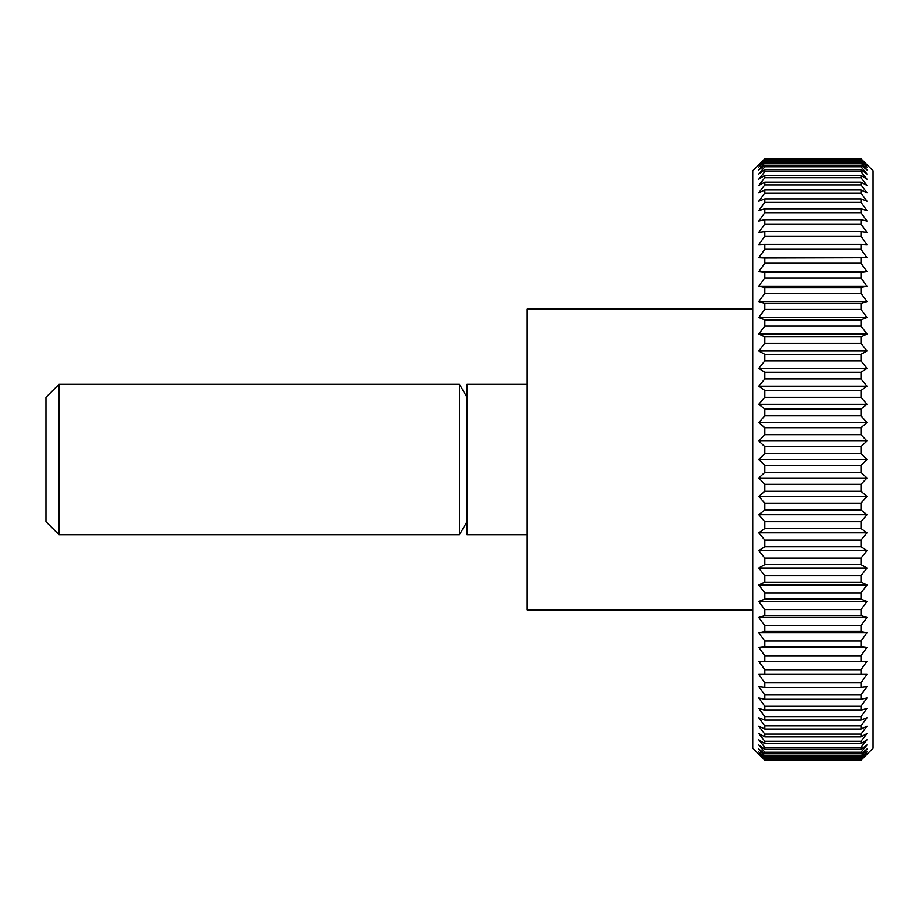 <?xml version="1.0" encoding="UTF-8"?>
<svg xmlns="http://www.w3.org/2000/svg" width="919" height="919" viewBox="0 0 919 919"><rect width="100%" height="100%" fill="white"/><g stroke="black" fill="none" stroke-linecap="round" stroke-linejoin="round"><path stroke-width="1.38" d="M752.741 309.117L527.173 309.117L527.173 609.883L752.741 609.883M527.173 384.314L467.024 384.314L467.024 534.686L527.173 534.686M467.024 397.33L459.5 384.314L58.977 384.314L45.95 397.33L45.95 521.67L58.977 534.686L459.5 534.686L467.024 521.67M861.023 759.99L764.78 759.99L758.761 753.672L764.78 759.232L861.023 759.232L867.031 753.672L861.023 760.208L873.05 748.238L873.05 170.762L861.023 158.792L867.031 165.328L861.023 159.768L867.031 167.074L861.023 161.916L861.023 163.008L867.031 169.969L861.023 165.236L861.023 166.764L867.031 174.013L861.023 169.728L861.023 171.669L867.031 179.182L861.023 175.357L861.023 177.723L867.031 185.454L861.023 182.1L861.023 184.88L867.031 192.806L861.023 189.946L861.023 193.116L867.031 201.215L861.023 198.86L861.023 202.41L867.031 210.635L861.023 208.797L861.023 212.726L867.031 221.042L861.023 219.721L861.023 224.006L867.031 232.392L861.023 231.599L861.023 236.217L867.031 244.638L861.023 244.374L861.023 249.313L867.031 257.734L758.761 257.734L764.78 249.313L861.023 249.313M861.023 159.768L764.78 159.768L758.761 165.328L764.78 158.792L861.023 158.792L764.78 158.792L752.741 170.762L752.741 748.238L764.78 760.208L861.023 760.208M764.78 758.577L758.761 751.926L764.78 757.084L861.023 757.084L867.031 751.926L861.023 758.577L764.78 758.577L764.78 759.232M764.78 755.992L758.761 749.031L764.78 753.764L861.023 753.764L867.031 749.031L861.023 755.992L764.78 755.992L764.78 757.084M764.78 752.236L758.761 744.987L764.78 749.272L861.023 749.272L867.031 744.987L861.023 752.236L764.78 752.236L764.78 753.764M764.78 747.331L758.761 739.818L764.78 743.643L861.023 743.643L867.031 739.818L861.023 747.331L764.78 747.331L764.78 749.272M764.78 741.277L758.761 733.546L764.78 736.9L861.023 736.9L867.031 733.546L861.023 741.277L764.78 741.277L764.78 743.643M764.78 734.12L758.761 726.194L764.78 729.054L861.023 729.054L867.031 726.194L861.023 734.12L764.78 734.12L764.78 736.9M764.78 725.884L758.761 717.785L764.78 720.14L861.023 720.14L867.031 717.785L861.023 725.884L764.78 725.884L764.78 729.054M764.78 716.59L758.761 708.365L764.78 710.203L861.023 710.203L867.031 708.365L861.023 716.59L764.78 716.59L764.78 720.14M764.78 706.274L758.761 697.958L764.78 699.279L861.023 699.279L867.031 697.958L861.023 706.274L764.78 706.274L764.78 710.203M764.78 694.994L758.761 686.608L764.78 687.401L861.023 687.401L867.031 686.608L861.023 694.994L764.78 694.994L764.78 699.279M764.78 682.783L758.761 674.362L867.031 674.362L861.023 682.783L764.78 682.783L764.78 687.401M764.78 669.687L758.761 661.266L867.031 661.266L861.023 669.687L764.78 669.687L764.78 674.626M764.78 655.764L758.761 647.378L764.78 646.585L861.023 646.585L867.031 647.378L861.023 655.764L764.78 655.764L764.78 661.002M764.78 641.071L758.761 632.754L764.78 631.433L861.023 631.433L867.031 632.754L861.023 641.071L764.78 641.071L764.78 646.585M764.78 625.655L758.761 617.43L764.78 615.592L861.023 615.592L867.031 617.43L861.023 625.655L764.78 625.655L764.78 631.433M764.78 609.584L758.761 601.497L764.78 599.142L861.023 599.142L867.031 601.497L861.023 609.584L764.78 609.584L764.78 615.592M764.78 592.927L758.761 585.001L764.78 582.141L861.023 582.141L867.031 585.001L861.023 592.927L764.78 592.927L764.78 599.142M764.78 575.731L758.761 567.999L764.78 564.657L861.023 564.657L867.031 567.999L861.023 575.731L764.78 575.731L764.78 582.141M764.78 558.086L758.761 550.584L764.78 546.759L861.023 546.759L867.031 550.584L861.023 558.086L764.78 558.086L764.78 564.657M764.78 540.05L758.761 532.802L764.78 528.517L861.023 528.517L867.031 532.802L861.023 540.05L764.78 540.05L764.78 546.759M764.78 521.693L758.761 514.732L764.78 509.999L861.023 509.999L867.031 514.732L861.023 521.693L764.78 521.693L764.78 528.517M764.78 503.095L758.761 496.444L764.78 491.274L861.023 491.274L867.031 496.444L861.023 503.095L764.78 503.095L764.78 509.999M764.78 484.324L758.761 478.006L764.78 472.435L861.023 472.435L867.031 478.006L861.023 484.324L764.78 484.324L764.78 491.274M764.78 465.462L758.761 459.5L764.78 453.538L861.023 453.538L867.031 459.5L861.023 465.462L764.78 465.462L764.78 472.435M764.78 446.565L758.761 440.994L764.78 434.676L861.023 434.676L867.031 440.994L861.023 446.565L764.78 446.565L764.78 453.538M764.78 427.726L758.761 422.556L764.78 415.905L861.023 415.905L867.031 422.556L861.023 427.726L764.78 427.726L764.78 434.676M764.78 409.001L758.761 404.268L764.78 397.307L861.023 397.307L867.031 404.268L861.023 409.001L764.78 409.001L764.78 415.905M764.78 390.483L758.761 386.198L764.78 378.95L861.023 378.95L867.031 386.198L861.023 390.483L764.78 390.483L764.78 397.307M764.78 372.241L758.761 368.416L764.78 360.914L861.023 360.914L867.031 368.416L861.023 372.241L764.78 372.241L764.78 378.95M764.78 354.343L758.761 351.001L764.78 343.269L861.023 343.269L867.031 351.001L861.023 354.343L764.78 354.343L764.78 360.914M764.78 336.859L758.761 333.999L764.78 326.073L861.023 326.073L867.031 333.999L861.023 336.859L764.78 336.859L764.78 343.269M764.78 319.858L758.761 317.503L764.78 309.416L861.023 309.416L867.031 317.503L861.023 319.858L764.78 319.858L764.78 326.073M764.78 303.408L758.761 301.57L764.78 293.345L861.023 293.345L867.031 301.57L861.023 303.408L764.78 303.408L764.78 309.416M764.78 287.567L758.761 286.246L764.78 277.929L861.023 277.929L867.031 286.246L861.023 287.567L764.78 287.567L764.78 293.345M764.78 272.415L758.761 271.622L764.78 263.236L861.023 263.236L867.031 271.622L861.023 272.415L764.78 272.415L764.78 277.929M867.031 257.734L764.78 257.998L764.78 263.236M764.78 257.998L758.761 257.734M861.023 244.374L764.78 244.374L764.78 249.313M764.78 244.374L758.761 244.638L764.78 236.217L861.023 236.217M861.023 231.599L764.78 231.599L764.78 236.217M764.78 231.599L758.761 232.392L764.78 224.006L861.023 224.006M861.023 219.721L764.78 219.721L764.78 224.006M764.78 219.721L758.761 221.042L764.78 212.726L861.023 212.726M861.023 208.797L764.78 208.797L764.78 212.726M764.78 208.797L758.761 210.635L764.78 202.41L861.023 202.41M861.023 198.86L764.78 198.86L764.78 202.41M764.78 198.86L758.761 201.215L764.78 193.116L861.023 193.116M861.023 189.946L764.78 189.946L764.78 193.116M764.78 189.946L758.761 192.806L764.78 184.88L861.023 184.88M861.023 182.1L764.78 182.1L764.78 184.88M764.78 182.1L758.761 185.454L764.78 177.723L861.023 177.723M861.023 175.357L764.78 175.357L764.78 177.723M764.78 175.357L758.761 179.182L764.78 171.669L861.023 171.669M861.023 169.728L764.78 169.728L764.78 171.669M764.78 169.728L758.761 174.013L764.78 166.764L861.023 166.764M861.023 165.236L764.78 165.236L764.78 166.764M764.78 165.236L758.761 169.969L764.78 163.008L861.023 163.008M861.023 161.916L764.78 161.916L764.78 163.008M764.78 161.916L758.761 167.074L764.78 160.423L861.023 160.423M764.78 159.768L764.78 160.423M861.023 758.577L861.023 759.232M861.023 755.992L861.023 757.084M861.023 752.236L861.023 753.764M861.023 747.331L861.023 749.272M861.023 741.277L861.023 743.643M861.023 734.12L861.023 736.9M861.023 725.884L861.023 729.054M861.023 716.59L861.023 720.14M861.023 706.274L861.023 710.203M861.023 694.994L861.023 699.279M861.023 682.783L861.023 687.401M861.023 669.687L861.023 674.626M867.031 661.266L758.761 661.266M861.023 655.764L861.023 661.002M867.031 647.378L758.761 647.378M861.023 641.071L861.023 646.585M867.031 632.754L758.761 632.754M861.023 625.655L861.023 631.433M867.031 617.43L758.761 617.43M861.023 609.584L861.023 615.592M867.031 601.497L758.761 601.497M861.023 592.927L861.023 599.142M867.031 585.001L758.761 585.001M861.023 575.731L861.023 582.141M867.031 567.999L758.761 567.999M861.023 558.086L861.023 564.657M867.031 550.584L758.761 550.584M861.023 540.05L861.023 546.759M867.031 532.802L758.761 532.802M861.023 521.693L861.023 528.517M867.031 514.732L758.761 514.732M861.023 503.095L861.023 509.999M867.031 496.444L758.761 496.444M861.023 484.324L861.023 491.274M867.031 478.006L758.761 478.006M861.023 465.462L861.023 472.435M867.031 459.5L758.761 459.5M861.023 446.565L861.023 453.538M867.031 440.994L758.761 440.994M861.023 427.726L861.023 434.676M867.031 422.556L758.761 422.556M861.023 409.001L861.023 415.905M867.031 404.268L758.761 404.268M861.023 390.483L861.023 397.307M867.031 386.198L758.761 386.198M861.023 372.241L861.023 378.95M867.031 368.416L758.761 368.416M861.023 354.343L861.023 360.914M867.031 351.001L758.761 351.001M861.023 336.859L861.023 343.269M867.031 333.999L758.761 333.999M861.023 319.858L861.023 326.073M867.031 317.503L758.761 317.503M861.023 303.408L861.023 309.416M867.031 301.57L758.761 301.57M861.023 287.567L861.023 293.345M867.031 286.246L758.761 286.246M861.023 272.415L861.023 277.929M867.031 271.622L758.761 271.622M861.023 257.998L861.023 263.236M764.78 159.01L861.023 159.01M58.977 384.314L58.977 534.686M459.5 384.314L459.5 534.686"/></g></svg>
